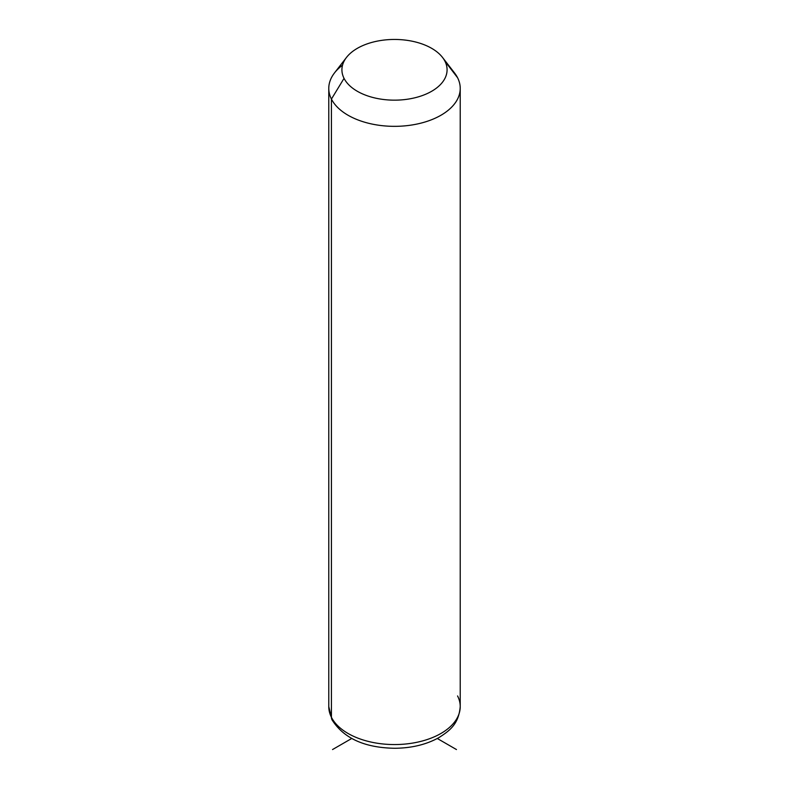 <?xml version="1.0" encoding="UTF-8"?>
<svg xmlns="http://www.w3.org/2000/svg" width="789" height="789" viewBox="0 0 789 789"><rect width="100%" height="100%" fill="white"/><g stroke="black" fill="none" stroke-linecap="round" stroke-linejoin="round"><path stroke-width="1.18" d="M342.544 65.162A65.724 37.941 0 0 0 328.776 88.398A65.724 37.941 0 0 0 331.429 99.079L331.429 717.3A65.724 37.941 0 0 0 403.85 744.175A65.724 37.941 0 0 0 460.224 706.619A65.724 37.941 180 0 1 403.85 744.175A65.724 37.941 180 0 1 331.429 717.3L331.429 99.079L344.043 78.358A52.577 30.357 0 0 0 409.304 98.931A52.577 30.357 0 0 0 444.957 61.256L457.571 77.716A65.724 37.941 180 0 1 413.002 124.81A65.724 37.941 180 0 1 331.429 99.079A65.724 37.941 180 0 1 334.506 72.904L346.499 57.41A52.577 30.357 0 0 0 344.043 78.358L331.429 99.079A65.724 37.941 0 0 0 403.85 125.954A65.724 37.941 0 0 0 460.224 88.398A65.724 37.941 0 0 0 457.571 77.716L444.957 61.256A52.577 30.357 0 0 0 442.501 57.41A52.577 30.357 0 0 0 394.5 39.45A52.577 30.357 0 0 0 346.499 57.41M442.501 57.41L454.494 72.904A65.724 37.941 180 0 1 457.571 77.716A65.724 37.941 0 0 0 450.598 68.633M344.043 78.358A52.577 30.357 180 0 1 379.696 40.683A52.577 30.357 180 0 1 444.957 61.256A52.577 30.357 180 0 1 409.304 98.931A52.577 30.357 180 0 1 344.043 78.358M331.429 717.3A65.724 37.941 180 0 1 328.776 706.619A65.724 37.941 0 0 0 331.429 717.3A8.768 6.864 153.1 0 0 332.031 719.844A8.768 6.864 -26.9 0 1 331.429 717.3M328.776 88.398L328.776 706.619L332.031 719.844C343.688 738.267 364.518 747.735 394.53 748.268C411.444 748.169 426.238 744.619 438.911 737.607C449.641 730.722 458.656 724.263 460.224 706.619A65.724 37.941 0 0 0 457.571 695.937M351.687 738.494L332.534 749.55M437.313 738.494L456.466 749.55M460.224 706.619L460.224 88.398"/></g></svg>
